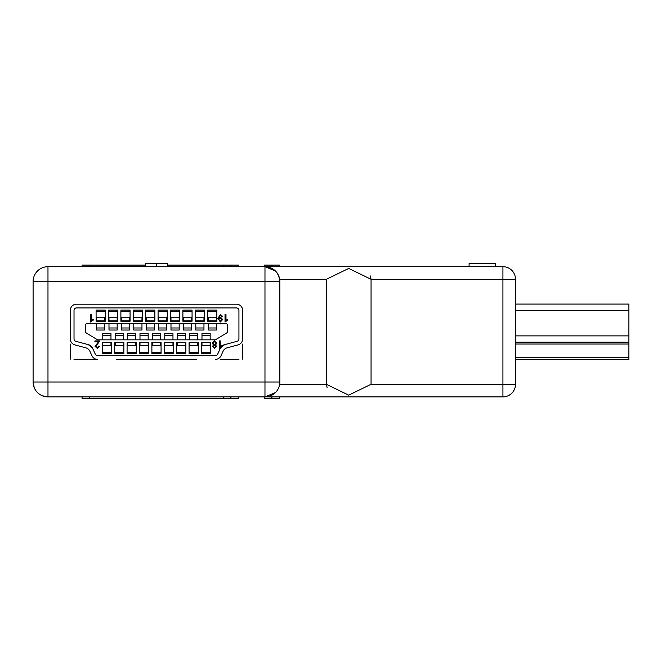 <?xml version="1.0" encoding="UTF-8"?>
<svg xmlns="http://www.w3.org/2000/svg" width="662" height="662" viewBox="0 0 662 662"><rect width="100%" height="100%" fill="white"/><g stroke="black" fill="none" stroke-linecap="round" stroke-linejoin="round"><path stroke-width="0.99" d="M275.4 270.957L264.974 266.687L264.974 281.565L279.852 281.565L279.852 382.007A14.878 14.878 0 0 1 264.974 396.886L47.978 396.886A14.878 14.878 0 0 1 33.1 382.007L33.1 281.565A14.878 14.878 0 0 1 47.978 266.687L502.921 266.687A12.595 12.595 0 0 1 515.516 279.29L515.516 384.291A12.595 12.595 0 0 1 502.921 396.886L264.974 396.886A14.878 14.878 0 0 0 279.852 382.007L264.974 382.007L264.974 281.565L47.978 281.565L47.978 382.007L264.974 382.007L264.974 396.886L275.384 392.632M196.771 359.375L116.181 359.375M134.783 359.375L178.177 359.375M89.891 351.257L91.935 355.751L89.891 351.257A6.198 6.198 0 0 0 85.853 347.84A6.198 6.198 0 0 1 89.891 351.257M70.296 310.395L70.296 338.919L70.296 310.395A6.198 6.198 0 0 1 76.502 304.197L236.45 304.197L76.502 304.197M242.656 338.919L242.656 310.395L242.656 338.919A6.198 6.198 0 0 1 238.055 344.902L227.099 347.84L238.055 344.902M167.503 265.114L230.873 265.114L230.873 266.687M145.45 265.114L82.08 265.114L82.08 266.687M82.08 396.886L82.08 398.458L230.873 398.458L230.873 396.886M145.45 266.687L145.45 263.542L156.472 263.542L156.472 266.687M156.472 263.542L167.503 263.542L167.503 266.687M279.852 281.565C278.934 272.496 273.969 267.531 264.974 266.687A14.878 14.878 0 0 1 279.852 281.565A14.878 14.878 0 0 0 264.974 266.687M42.31 395.76L47.978 396.886L47.978 382.007L33.1 382.007L34.242 387.733M156.472 355.66L97.579 355.66A2.482 2.482 0 0 1 95.32 354.203L93.276 349.718A9.922 9.922 0 0 0 86.813 344.248L75.857 341.311A2.482 2.482 0 0 1 74.02 338.919L74.02 310.395A2.482 2.482 0 0 1 76.502 307.921L236.45 307.921A2.482 2.482 0 0 1 238.932 310.395L238.932 338.919A2.482 2.482 0 0 1 237.095 341.311L226.139 344.248A9.922 9.922 0 0 0 219.676 349.718L217.632 354.203A2.482 2.482 0 0 1 215.373 355.66L156.472 355.66M227.099 347.84A6.198 6.198 0 0 0 223.061 351.257L221.017 355.751A6.198 6.198 0 0 1 215.373 359.375M236.45 304.197A6.198 6.198 0 0 1 242.656 310.395L242.656 309.775M85.853 347.84L74.897 344.902A6.198 6.198 0 0 1 70.296 338.919M74.02 359.375L97.579 359.375A6.198 6.198 0 0 1 91.935 355.751M201.984 339.846L201.984 333.524L210.168 333.524L210.168 339.846M189.58 339.846L189.58 333.524L197.764 333.524L197.764 339.846M177.184 339.846L177.184 333.524L185.368 333.524L185.368 339.846M164.78 339.846L164.78 333.524L172.964 333.524L172.964 339.846M152.384 339.846L152.384 333.524L160.568 333.524L160.568 339.846M139.988 339.846L139.988 333.524L148.172 333.524L148.172 339.846M127.584 339.846L127.584 333.524L135.768 333.524L135.768 339.846M115.188 339.846L115.188 333.524L123.372 333.524L123.372 339.846M102.784 339.846L102.784 333.524L110.968 333.524L110.968 339.846M226.222 323.726L86.73 323.726A1.241 1.241 0 0 0 85.489 324.968L85.489 331.786A1.241 1.241 0 0 0 86.085 332.845L97.281 339.664A1.241 1.241 0 0 0 97.926 339.846L215.026 339.846A1.241 1.241 0 0 0 215.671 339.664L226.867 332.845A1.241 1.241 0 0 0 227.463 331.786L227.463 324.968A1.241 1.241 0 0 0 226.222 323.726M207.686 321.244L216.863 321.244L216.863 310.089L207.686 310.089L207.686 321.244L207.686 311.33L216.863 311.33L216.863 321.244M195.29 321.244L204.459 321.244L204.459 310.089L195.29 310.089L195.29 321.244L195.29 311.33L204.459 311.33L204.459 321.244M182.886 321.244L192.063 321.244L192.063 310.089L182.886 310.089L182.886 321.244L182.886 311.33L192.063 311.33L192.063 321.244M170.49 321.244L179.667 321.244L179.667 310.089L170.49 310.089L170.49 321.244L170.49 311.33L179.667 311.33L179.667 321.244M158.086 321.244L167.263 321.244L167.263 310.089L158.086 310.089L158.086 321.244L158.086 311.33L167.263 311.33L167.263 321.244M145.69 321.244L154.867 321.244L154.867 310.089L145.69 310.089L145.69 321.244L145.69 311.33L154.867 311.33L154.867 321.244M133.285 321.244L142.462 321.244L142.462 310.089L133.285 310.089L133.285 321.244L133.285 311.33L142.462 311.33L142.462 321.244M120.889 321.244L130.066 321.244L130.066 310.089L120.889 310.089L120.889 321.244L120.889 311.33L130.066 311.33L130.066 321.244M108.494 321.244L117.662 321.244L117.662 310.089L108.494 310.089L108.494 321.244L108.494 311.33L117.662 311.33L117.662 321.244M96.089 321.244L105.266 321.244L105.266 310.089L96.089 310.089L96.089 321.244L96.089 311.33L105.266 311.33L105.266 321.244M201.488 342.328L201.488 353.483L210.665 353.483L210.665 342.328L201.488 342.328L201.488 352.25L210.665 352.25L210.665 342.328M189.084 342.328L189.084 353.483L198.261 353.483L198.261 342.328L189.084 342.328L189.084 352.25L198.261 352.25L198.261 342.328M176.688 342.328L176.688 353.483L185.865 353.483L185.865 342.328L176.688 342.328L176.688 352.25L185.865 352.25L185.865 342.328M164.284 342.328L164.284 353.483L173.461 353.483L173.461 342.328L164.284 342.328L164.284 352.25L173.461 352.25L173.461 342.328M151.888 342.328L151.888 353.483L161.065 353.483L161.065 342.328L151.888 342.328L151.888 352.25L161.065 352.25L161.065 342.328M139.492 342.328L139.492 353.483L148.66 353.483L148.66 342.328L139.492 342.328L139.492 352.25L148.66 352.25L148.66 342.328M127.087 342.328L127.087 353.483L136.264 353.483L136.264 342.328L127.087 342.328L127.087 352.25L136.264 352.25L136.264 342.328M114.691 342.328L114.691 353.483L123.868 353.483L123.868 342.328L114.691 342.328L114.691 352.25L123.868 352.25L123.868 342.328M102.287 342.328L102.287 353.483L111.464 353.483L111.464 342.328L102.287 342.328L102.287 352.25L111.464 352.25L111.464 342.328M221.969 346.019A6.198 6.198 0 0 1 224.443 344.703L237.095 341.311A2.482 2.482 0 0 0 238.932 338.919L238.932 310.395A2.482 2.482 0 0 0 236.45 307.921L76.502 307.921A2.482 2.482 0 0 0 74.02 310.395L74.02 338.919A2.482 2.482 0 0 0 75.857 341.311L88.509 344.703A6.198 6.198 0 0 1 92.548 348.121L95.32 354.203A2.482 2.482 0 0 0 97.579 355.66L215.373 355.66A2.482 2.482 0 0 0 217.632 354.203L220.405 348.121A6.198 6.198 0 0 1 221 347.087L219.304 348.344L219.304 340.905L220.256 340.905L220.256 346.698L221.969 345.605L221.969 346.483L221 347.087M221.969 346.483L219.916 348.344M215.68 346.458L214.521 345.382L213.387 346.416L214.529 347.484L215.68 346.458M216.921 343.09L215.506 344.985L216.631 346.466L214.546 348.344L212.436 346.441L213.536 344.985L212.146 343.065L214.529 340.806L216.921 343.09M215.961 343.115L214.521 341.666L213.098 343.082L214.554 344.53L215.961 343.115M98.564 341.857L94.923 341.857L94.923 340.905L99.788 340.905L95.973 346.284L97.331 347.484L98.737 346.152L99.697 346.243L97.306 348.344L95.022 346.292L98.564 341.857M225.022 322.013L225.022 314.574L225.982 314.574L225.982 320.375L227.695 319.274L227.695 320.16L225.022 322.013M220.487 314.483L222.548 316.386L221.588 316.486L220.438 315.344L218.824 318.124L220.529 317.156L222.639 319.547L220.363 322.013L217.872 318.447L220.487 314.483M218.824 319.572L220.214 321.161L221.687 319.498L220.239 318.008L218.824 319.572M90.537 322.013L90.537 314.574L91.488 314.574L91.488 320.375L93.21 319.274L93.21 320.16L90.537 322.013M102.784 342.701L110.968 342.701L110.968 345.796L102.784 345.796L102.784 342.328M96.586 323.726L96.586 330.032L104.77 330.032L104.77 323.726M104.77 321.244L104.77 317.777L96.586 317.777L96.586 320.88L104.77 320.88M115.188 342.701L123.372 342.701L123.372 345.796L115.188 345.796L115.188 342.328M127.584 342.701L135.768 342.701L135.768 345.796L127.584 345.796L127.584 342.328M139.988 342.701L148.172 342.701L148.172 345.796L139.988 345.796L139.988 342.328M152.384 342.701L160.568 342.701L160.568 345.796L152.384 345.796L152.384 342.328M164.78 342.701L172.964 342.701L172.964 345.796L164.78 345.796L164.78 342.328M177.184 342.701L185.368 342.701L185.368 345.796L177.184 345.796L177.184 342.328M189.58 342.701L197.764 342.701L197.764 345.796L189.58 345.796L189.58 342.328M201.984 342.701L210.168 342.701L210.168 345.796L201.984 345.796L201.984 342.328M108.982 323.726L108.982 330.032L117.166 330.032L117.166 323.726M117.166 321.244L117.166 317.777L108.982 317.777L108.982 320.88L117.166 320.88M121.386 323.726L121.386 330.032L129.57 330.032L129.57 323.726M129.57 321.244L129.57 317.777L121.386 317.777L121.386 320.88L129.57 320.88M133.782 323.726L133.782 330.032L141.966 330.032L141.966 323.726M141.966 321.244L141.966 317.777L133.782 317.777L133.782 320.88L141.966 320.88M146.186 323.726L146.186 330.032L154.37 330.032L154.37 323.726M154.37 321.244L154.37 317.777L146.186 317.777L146.186 320.88L154.37 320.88M158.582 323.726L158.582 330.032L166.766 330.032L166.766 323.726M166.766 321.244L166.766 317.777L158.582 317.777L158.582 320.88L166.766 320.88M170.986 323.726L170.986 330.032L179.17 330.032L179.17 323.726M179.17 321.244L179.17 317.777L170.986 317.777L170.986 320.88L179.17 320.88M183.382 323.726L183.382 330.032L191.566 330.032L191.566 323.726M191.566 321.244L191.566 317.777L183.382 317.777L183.382 320.88L191.566 320.88M195.786 323.726L195.786 330.032L203.962 330.032L203.962 323.726M203.962 321.244L203.962 317.777L195.786 317.777L195.786 320.88L203.962 320.88M208.182 323.726L208.182 330.032L216.366 330.032L216.366 323.726M216.366 321.244L216.366 317.777L208.182 317.777L208.182 320.88L216.366 320.88M220.52 359.375L238.932 359.375M70.296 344.066L70.296 359.127M242.656 344.066L242.656 359.127M370.273 275.913L371.059 279.29L348.7 268.433L326.349 279.29L279.678 279.29M327.136 387.667L326.349 384.291L326.349 279.29M279.678 384.291L326.349 384.291L348.709 395.14L371.059 384.291L371.059 279.29L502.921 279.29L502.921 266.687M230.873 265.114L238.361 265.114L238.361 266.687M279.306 266.687L279.306 265.114L264.188 265.114L264.188 266.687M230.873 398.458L238.361 398.458L238.361 396.886M264.188 396.886L264.188 398.458L279.306 398.458L279.306 396.886M469.093 266.687L469.093 263.542L495.474 263.542L495.474 266.687M515.516 304.073L628.9 304.073L628.9 359.499L515.516 359.499M628.9 342.18L515.516 342.18M223.475 265.114L223.475 266.687M89.478 265.114L89.478 266.687M223.475 398.458L223.475 396.886M89.478 398.458L89.478 396.886M33.1 281.565L47.978 281.565L47.978 266.687M102.784 335.584L110.968 335.584M96.586 327.98L104.77 327.98M115.188 335.584L123.372 335.584M127.584 335.584L135.768 335.584M139.988 335.584L148.172 335.584M152.384 335.584L160.568 335.584M164.78 335.584L172.964 335.584M177.184 335.584L185.368 335.584M189.58 335.584L197.764 335.584M201.984 335.584L210.168 335.584M108.982 327.98L117.166 327.98M121.386 327.98L129.57 327.98M133.782 327.98L141.966 327.98M146.186 327.98L154.37 327.98M158.582 327.98L166.766 327.98M170.986 327.98L179.17 327.98M183.382 327.98L191.566 327.98M195.786 327.98L203.962 327.98M208.182 327.98L216.366 327.98M371.059 384.291L502.921 384.291L502.921 279.29L515.516 279.29M230.964 265.114L230.964 266.687M271.594 265.114L271.594 266.687M271.908 265.114L271.908 266.687M230.964 398.458L230.964 396.886M271.908 398.458L271.908 396.886M271.594 398.458L271.594 396.886M502.921 396.886L502.921 384.291L515.516 384.291M515.516 335.882L628.9 335.882M628.9 310.37L515.516 310.37M515.516 357.662L628.9 357.662M628.9 344.025L515.516 344.025M96.586 330.032L104.77 330.032M108.982 330.032L117.166 330.032M121.386 330.032L129.57 330.032M133.782 330.032L141.966 330.032M146.186 330.032L154.37 330.032M158.582 330.032L166.766 330.032M170.986 330.032L179.17 330.032M183.382 330.032L191.566 330.032M195.786 330.032L203.962 330.032M208.182 330.032L216.366 330.032"/></g></svg>
